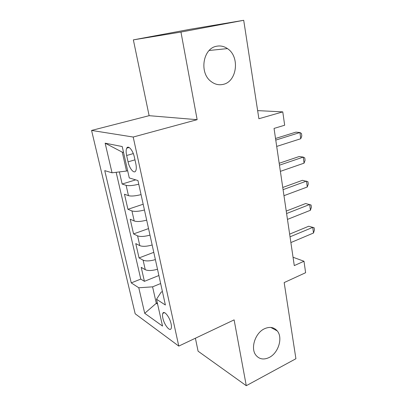 <?xml version="1.0" encoding="UTF-8"?>
<svg xmlns="http://www.w3.org/2000/svg" width="406" height="406" viewBox="0 0 406 406"><rect width="100%" height="100%" fill="white"/><g stroke="black" fill="none" stroke-linecap="round" stroke-linejoin="round"><path stroke-width="0.61" d="M264.428 328.774C269.706 326.424 273.989 327.145 277.278 330.941C283.078 337.701 278.47 352.956 269.269 357.447C263.738 360.081 259.251 359.295 255.81 355.077C250.289 348.12 255.288 332.89 264.428 328.774M216.677 46.228C220.494 45.508 224.082 46.294 227.451 48.598C240.154 56.698 237.023 81.748 223.127 84.382C218.778 85.361 214.698 84.357 210.897 81.362C199.047 72.669 202.995 48.223 216.677 46.228M171.099 323.851C169.749 317.111 164.044 309.981 162.816 313.356C162.375 314.386 162.39 315.98 162.857 318.142C164.186 324.739 169.84 331.946 171.129 328.555C171.56 327.546 171.55 325.977 171.099 323.851M195.393 338.223L198.087 351.195L246.28 385.7L295.913 358.726L284.17 282.581L305.616 272.71L303.992 261.246L293.051 257.257M91.568 130.433L135.183 313.782L178.777 346.095L133.198 137.04L91.568 130.433L149.124 115.68L197.143 119.679L180.959 32.054L133.361 39.869L149.124 115.68M133.361 39.869L190.348 29.247L243.707 20.3L258.891 118.74L282.774 111.883L257.643 110.62M180.959 32.054L243.707 20.3M119.374 171.916L122.15 184.045L135.67 179.858M141.055 194.601C135.416 196.027 131.219 196.382 128.463 195.656L124.48 194.225L127.931 209.303L143.171 204.223M146.678 220.128C141.126 221.595 136.969 221.879 134.208 220.976L130.199 219.225L133.564 233.922L148.54 228.583M152.159 244.991C146.693 246.503 142.577 246.721 139.811 245.645L135.777 243.595L139.055 257.927L153.778 252.339M282.774 111.883L284.667 125.226L274.045 128.423L294.279 265.59L303.992 261.246M126.642 155.498L128.063 161.857C129.463 168.642 134.173 174.27 135.731 170.865C136.457 169.327 136.487 166.957 135.827 163.76L134.396 157.239C132.98 150.306 128.255 144.8 126.738 148.165C125.982 149.768 125.951 152.209 126.642 155.498L133.295 153.595M162.43 291.599L161.162 292.127L156.513 299.252L165.384 305.002L137.954 180.538L129.275 177.95L122.226 146.551L105.144 143.176L112.036 172.799L104.748 170.627L131.25 282.891L138.781 287.768L152.59 286.839L156.295 303.287L157.614 304.155M156.513 299.252L162.537 326.084L144.724 313.31L138.781 287.768M138.761 184.202C133.087 185.613 128.875 185.994 126.124 185.344L122.15 184.045M116.157 172.301L140.775 279.095L144.414 281.333L158.888 275.517M157.503 269.229C152.118 270.777 148.038 270.934 145.267 269.696L141.217 267.356L144.414 281.333M155.381 259.607C149.966 261.144 145.871 261.322 143.1 260.15L139.055 257.927M149.981 235.125C144.485 236.617 140.354 236.86 137.588 235.856L133.564 233.922M144.445 209.998C138.862 211.45 134.685 211.759 131.93 210.927L127.931 209.303M123.551 152.443L122.272 152.164L126.525 171.053L112.036 172.799M127.651 170.718L126.525 171.053M197.143 119.679L133.198 137.04M246.28 385.7L234.12 319.877L178.777 346.095M157.32 302.851L156.295 303.287L144.724 313.31M160.654 283.535L152.59 286.839M140.775 279.095L131.25 282.891M122.272 152.164L105.144 143.176M275.765 140.09L299.927 132.523L300.765 138.725L276.699 146.424M275.532 138.482L295.857 132.148L299.927 132.523L301.47 133.472L301.805 135.944L300.765 138.725M279.47 165.181L303.246 157.102L304.064 163.156L280.379 171.357M279.186 163.278L299.197 156.518L303.246 157.102L304.754 157.893L305.073 160.304L304.064 163.156M283.078 189.653L306.484 181.091L307.281 186.999L283.967 195.677M282.759 187.47L302.455 180.31L307.951 181.731L308.271 184.08L307.281 186.999M286.6 213.526L309.646 204.512L310.423 210.278L287.468 219.402M286.24 211.079L305.637 203.543L311.077 205.005L311.387 207.304L310.423 210.278M290.036 236.825L312.732 227.38L313.493 233.014L290.884 242.565M289.64 234.13L308.748 226.233L314.132 227.736L314.432 229.979L313.493 233.014M308.748 226.233L314.132 227.736M128.463 195.656L126.124 185.344M145.267 269.696L143.1 260.15M139.811 245.645L137.588 235.856M134.208 220.976L131.93 210.927M134.965 159.842L128.063 161.857M277.278 330.941L270.812 327.429M227.451 48.598L209.166 50.481M164.44 312.645L162.816 313.356M129.154 147.49L126.738 148.165"/></g></svg>
